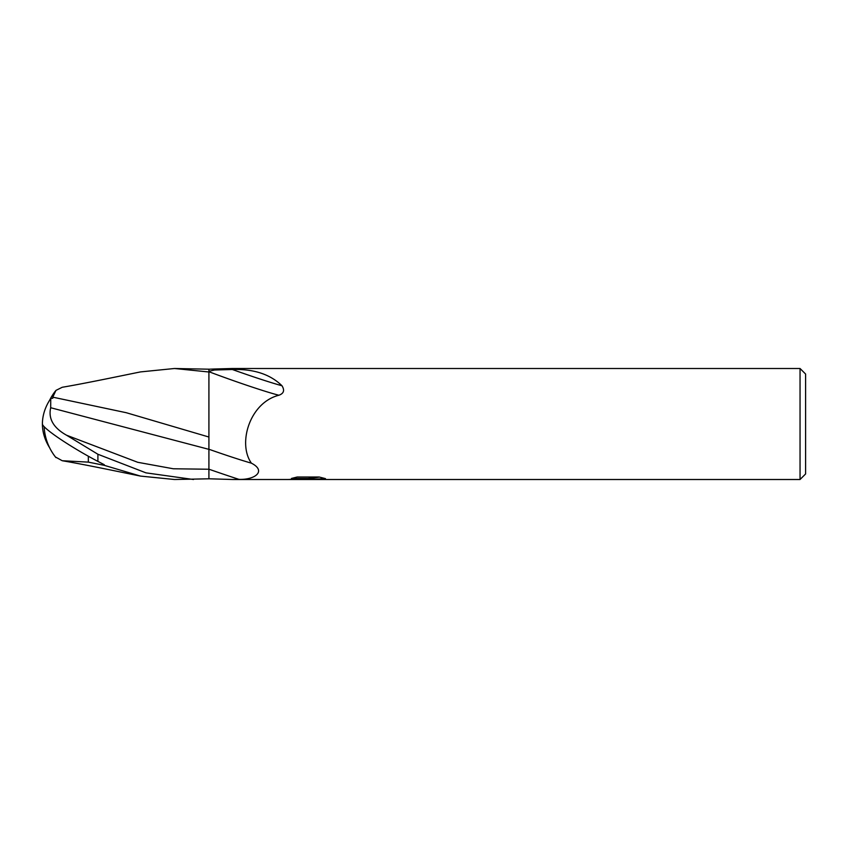 <?xml version="1.0" encoding="UTF-8"?>
<svg xmlns="http://www.w3.org/2000/svg" width="848" height="848" viewBox="0 0 848 848"><rect width="100%" height="100%" fill="white"/><g stroke="black" fill="none" stroke-linecap="round" stroke-linejoin="round"><path stroke-width="1.27" d="M805.6 473.958L800.046 479.502L800.046 368.498L805.6 374.042L805.6 473.958M800.046 479.502L232.649 479.502L208.915 478.781L208.915 469.198A83.401 3.805 -160.4 0 0 238.988 479.374L232.649 479.502M232.31 369.495A60.197 2.745 -160.4 0 0 281.981 385.755C270.215 374.265 253.669 368.848 232.31 369.495L214.47 370.014L214.47 368.997L208.915 369.219L208.915 371.307L214.47 370.014L214.47 368.997L232.649 368.498L800.046 368.498M281.981 385.755C284.833 390.345 283.794 393.504 278.897 395.242C249.694 402.577 237.419 443.589 251.421 463.178C266.654 470.958 255.29 479.926 238.988 479.374M307.835 479.056L288.097 479.502L309.191 478.452L291.447 478.452L297.235 477L319.124 477L325.473 478.622L306.944 479.502L307.835 478.537M304.209 479.502L300.521 478.961M312.647 478.632L307.018 479.502M312.647 479.47L312.647 478.081L319.495 477.074M297.054 477.032L309.191 477.032L309.191 478.452M251.421 463.178A60.409 2.756 -160.4 0 1 208.915 449.249L208.915 369.198L174.497 368.498L208.915 371.996L208.915 399.864M208.915 371.721A57.314 2.618 -160.4 0 0 278.897 395.242M193.492 479.502L145.962 472.855L97.902 454.252L66.557 435.225C53.456 427.89 48.177 418.721 50.689 407.729L208.915 449.355L208.915 478.802L174.497 479.502L140.503 476.088C122.589 472.484 85.627 464.683 62.243 460.729L88.34 462.128L88.34 456.235M50.689 407.729L50.742 398.518A53.742 43.312 155 0 0 42.4 424A48.071 5.141 30.2 0 0 97.902 461.397L104.283 464.704L104.283 465.34L140.503 476.088M208.915 437.027L126.299 412.722L52.777 397.161L55.957 390.387L62.243 387.271C85.627 383.317 122.589 375.516 140.503 371.912L174.497 368.498M55.957 457.613A53.583 53.509 180 0 1 44.128 426.692A53.583 53.583 0 0 0 55.427 456.987L62.243 460.729M208.915 441.691L208.915 449.355M50.742 398.518L52.767 398.253L52.777 397.161M88.34 462.128L104.283 465.34M49.64 447.786A53.742 43.312 25 0 1 42.4 424M139.75 372.06L140.503 371.912M97.902 461.397L97.902 454.252M66.557 435.225L137.736 462.298L173.321 468.774L208.915 469.241M309.191 478.113L312.647 478.113M55.427 391.013A53.583 53.583 0 0 0 49.64 400.214"/></g></svg>
